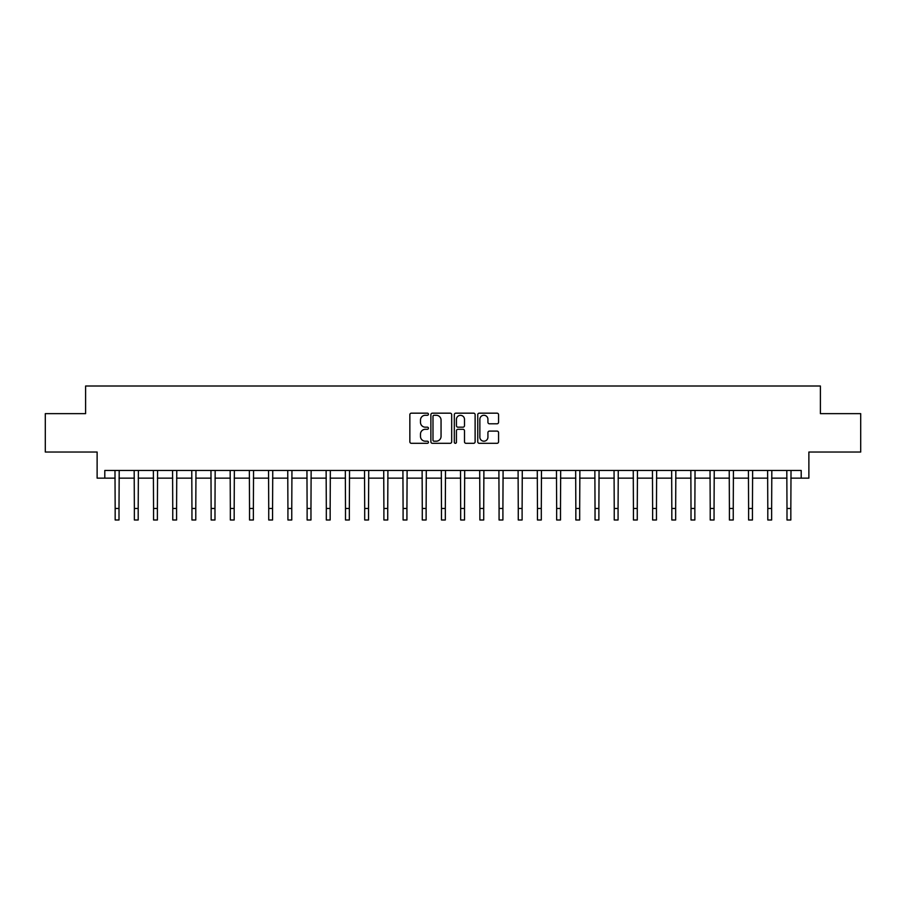 <?xml version="1.0" encoding="UTF-8"?>
<svg xmlns="http://www.w3.org/2000/svg" width="906" height="906" viewBox="0 0 906 906"><rect width="100%" height="100%" fill="white"/><g stroke="black" fill="none" stroke-linecap="round" stroke-linejoin="round"><path stroke-width="1.36" d="M428.436 414.223A1.053 1.053 0 0 0 427.372 413.17L411.358 413.17A1.506 1.506 0 0 0 409.852 414.676L409.852 441.8A1.506 1.506 0 0 0 411.358 443.306L427.372 443.306A1.053 1.053 0 0 0 428.436 442.253A1.053 1.053 0 0 0 427.372 441.199L425.299 441.199A4.824 4.824 0 0 1 420.486 436.375L420.486 434.121A4.824 4.824 0 0 1 425.299 429.297L427.372 429.297A1.053 1.053 0 0 0 428.436 428.244A1.053 1.053 0 0 0 427.372 427.179L425.299 427.179A4.824 4.824 0 0 1 420.486 422.355L420.486 420.101A4.824 4.824 0 0 1 425.299 415.276L427.372 415.276A1.053 1.053 0 0 0 428.436 414.223M497.054 423.793A1.506 1.506 0 0 0 498.56 422.287L498.56 414.676A1.506 1.506 0 0 0 497.054 413.17L479.263 413.17A1.506 1.506 0 0 0 477.756 414.676L477.756 441.8A1.506 1.506 0 0 0 479.263 443.306L497.054 443.306A1.506 1.506 0 0 0 498.56 441.8L498.56 432.615A1.506 1.506 0 0 0 497.054 431.097L489.444 431.097A1.506 1.506 0 0 0 487.926 432.615L487.926 437.168A4.032 4.032 0 0 1 483.895 441.199A4.032 4.032 0 0 1 479.863 437.168L479.863 419.308A4.032 4.032 0 0 1 483.895 415.276A4.032 4.032 0 0 1 487.926 419.308L487.926 422.287A1.506 1.506 0 0 0 489.444 423.793L497.054 423.793M104.802 478.142L104.802 470.463L801.198 470.463L801.198 478.142L808.877 478.142L808.877 452.037L860.7 452.037L860.7 413.646L820.394 413.646L820.394 386.013L85.606 386.013L85.606 413.646L45.3 413.646L45.3 452.037L97.123 452.037L97.123 478.142L115.164 478.142M451.686 414.676A1.506 1.506 0 0 0 450.169 413.17L432.389 413.17A1.506 1.506 0 0 0 430.882 414.676L430.882 441.8A1.506 1.506 0 0 0 432.389 443.306L450.169 443.306A1.506 1.506 0 0 0 451.686 441.8L451.686 414.676M455.831 413.17L473.612 413.17A1.506 1.506 0 0 1 475.118 414.676L475.118 441.8A1.506 1.506 0 0 1 473.612 443.306L466.001 443.306A1.506 1.506 0 0 1 464.495 441.8L464.495 430.803A1.506 1.506 0 0 0 462.989 429.297L457.938 429.297A1.506 1.506 0 0 0 456.431 430.803L456.431 442.253A1.053 1.053 0 0 1 455.378 443.306A1.053 1.053 0 0 1 454.314 442.253L454.314 414.676A1.506 1.506 0 0 1 455.831 413.17M119.003 478.142L134.36 478.142M138.199 478.142L153.556 478.142M157.395 478.142L172.752 478.142M176.591 478.142L191.947 478.142M195.787 478.142L211.143 478.142M214.982 478.142L230.339 478.142M234.178 478.142L249.535 478.142M253.374 478.142L268.731 478.142M272.57 478.142L287.927 478.142M291.766 478.142L307.123 478.142M310.962 478.142L326.319 478.142M330.158 478.142L345.503 478.142M349.342 478.142L364.699 478.142M368.538 478.142L383.895 478.142M387.734 478.142L403.091 478.142M406.93 478.142L422.287 478.142M426.126 478.142L441.482 478.142M445.322 478.142L460.678 478.142M464.518 478.142L479.874 478.142M483.713 478.142L499.07 478.142M502.909 478.142L518.266 478.142M522.105 478.142L537.462 478.142M541.301 478.142L556.658 478.142M560.497 478.142L575.842 478.142M579.681 478.142L595.038 478.142M598.877 478.142L614.234 478.142M618.073 478.142L633.43 478.142M637.269 478.142L652.626 478.142M656.465 478.142L671.822 478.142M675.661 478.142L691.018 478.142M694.857 478.142L710.213 478.142M714.053 478.142L729.409 478.142M733.248 478.142L748.605 478.142M752.444 478.142L767.801 478.142M771.64 478.142L786.997 478.142M790.836 478.142L801.198 478.142M434.042 415.276A1.053 1.053 0 0 0 432.989 416.33L432.989 440.146A1.053 1.053 0 0 0 434.042 441.199L436.228 441.199A4.824 4.824 0 0 0 441.052 436.375L441.052 420.101A4.824 4.824 0 0 0 436.228 415.276L434.042 415.276M464.495 419.387A4.032 4.032 0 0 0 460.463 415.356A4.032 4.032 0 0 0 456.431 419.387L456.431 425.673A1.506 1.506 0 0 0 457.938 427.179L462.989 427.179A1.506 1.506 0 0 0 464.495 425.673L464.495 419.387M114.983 470.463L115.164 508.47L119.003 508.47L119.196 470.463M115.164 508.47L115.164 519.987L119.003 519.987L119.003 508.47M134.179 470.463L134.36 508.47L138.199 508.47L138.38 470.463M134.36 508.47L134.36 519.987L138.199 519.987L138.199 508.47M153.374 470.463L153.556 508.47L157.395 508.47L157.576 470.463M153.556 508.47L153.556 519.987L157.395 519.987L157.395 508.47M172.57 470.463L172.752 508.47L176.591 508.47L176.772 470.463M172.752 508.47L172.752 519.987L176.591 519.987L176.591 508.47M191.766 470.463L191.947 508.47L195.787 508.47L195.968 470.463M191.947 508.47L191.947 519.987L195.787 519.987L195.787 508.47M210.962 470.463L211.143 508.47L214.982 508.47L215.164 470.463M211.143 508.47L211.143 519.987L214.982 519.987L214.982 508.47M230.158 470.463L230.339 508.47L234.178 508.47L234.36 470.463M230.339 508.47L230.339 519.987L234.178 519.987L234.178 508.47M249.354 470.463L249.535 508.47L253.374 508.47L253.555 470.463M249.535 508.47L249.535 519.987L253.374 519.987L253.374 508.47M268.55 470.463L268.731 508.47L272.57 508.47L272.751 470.463M268.731 508.47L268.731 519.987L272.57 519.987L272.57 508.47M287.746 470.463L287.927 508.47L291.766 508.47L291.947 470.463M287.927 508.47L287.927 519.987L291.766 519.987L291.766 508.47M306.941 470.463L307.123 508.47L310.962 508.47L311.143 470.463M307.123 508.47L307.123 519.987L310.962 519.987L310.962 508.47M326.126 470.463L326.319 508.47L330.158 508.47L330.339 470.463M326.319 508.47L326.319 519.987L330.158 519.987L330.158 508.47M345.322 470.463L345.503 508.47L349.342 508.47L349.535 470.463M345.503 508.47L345.503 519.987L349.342 519.987L349.342 508.47M364.518 470.463L364.699 508.47L368.538 508.47L368.719 470.463M364.699 508.47L364.699 519.987L368.538 519.987L368.538 508.47M383.714 470.463L383.895 508.47L387.734 508.47L387.915 470.463M383.895 508.47L383.895 519.987L387.734 519.987L387.734 508.47M402.91 470.463L403.091 508.47L406.93 508.47L407.111 470.463M403.091 508.47L403.091 519.987L406.93 519.987L406.93 508.47M422.105 470.463L422.287 508.47L426.126 508.47L426.307 470.463M422.287 508.47L422.287 519.987L426.126 519.987L426.126 508.47M441.301 470.463L441.482 508.47L445.322 508.47L445.503 470.463M441.482 508.47L441.482 519.987L445.322 519.987L445.322 508.47M460.497 470.463L460.678 508.47L464.518 508.47L464.699 470.463M460.678 508.47L460.678 519.987L464.518 519.987L464.518 508.47M479.693 470.463L479.874 508.47L483.713 508.47L483.895 470.463M479.874 508.47L479.874 519.987L483.713 519.987L483.713 508.47M498.889 470.463L499.07 508.47L502.909 508.47L503.09 470.463M499.07 508.47L499.07 519.987L502.909 519.987L502.909 508.47M518.085 470.463L518.266 508.47L522.105 508.47L522.286 470.463M518.266 508.47L518.266 519.987L522.105 519.987L522.105 508.47M537.281 470.463L537.462 508.47L541.301 508.47L541.482 470.463M537.462 508.47L537.462 519.987L541.301 519.987L541.301 508.47M556.465 470.463L556.658 508.47L560.497 508.47L560.678 470.463M556.658 508.47L556.658 519.987L560.497 519.987L560.497 508.47M575.661 470.463L575.842 508.47L579.681 508.47L579.874 470.463M575.842 508.47L575.842 519.987L579.681 519.987L579.681 508.47M594.857 470.463L595.038 508.47L598.877 508.47L599.059 470.463M595.038 508.47L595.038 519.987L598.877 519.987L598.877 508.47M614.053 470.463L614.234 508.47L618.073 508.47L618.254 470.463M614.234 508.47L614.234 519.987L618.073 519.987L618.073 508.47M633.249 470.463L633.43 508.47L637.269 508.47L637.45 470.463M633.43 508.47L633.43 519.987L637.269 519.987L637.269 508.47M652.445 470.463L652.626 508.47L656.465 508.47L656.646 470.463M652.626 508.47L652.626 519.987L656.465 519.987L656.465 508.47M671.64 470.463L671.822 508.47L675.661 508.47L675.842 470.463M671.822 508.47L671.822 519.987L675.661 519.987L675.661 508.47M690.836 470.463L691.018 508.47L694.857 508.47L695.038 470.463M691.018 508.47L691.018 519.987L694.857 519.987L694.857 508.47M710.032 470.463L710.213 508.47L714.053 508.47L714.234 470.463M710.213 508.47L710.213 519.987L714.053 519.987L714.053 508.47M729.228 470.463L729.409 508.47L733.248 508.47L733.43 470.463M729.409 508.47L729.409 519.987L733.248 519.987L733.248 508.47M748.424 470.463L748.605 508.47L752.444 508.47L752.626 470.463M748.605 508.47L748.605 519.987L752.444 519.987L752.444 508.47M767.62 470.463L767.801 508.47L771.64 508.47L771.821 470.463M767.801 508.47L767.801 519.987L771.64 519.987L771.64 508.47M786.804 470.463L786.997 508.47L790.836 508.47L791.017 470.463M786.997 508.47L786.997 519.987L790.836 519.987L790.836 508.47"/></g></svg>
